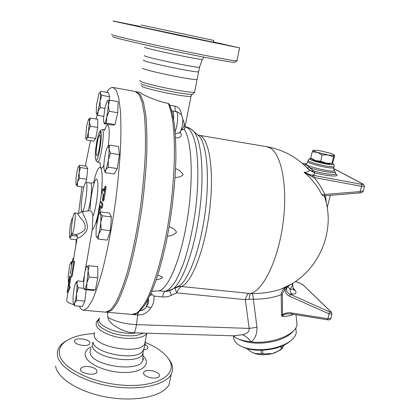<?xml version="1.0" encoding="UTF-8"?>
<svg xmlns="http://www.w3.org/2000/svg" width="420" height="420" viewBox="0 0 420 420"><rect width="100%" height="100%" fill="white"/><g stroke="black" fill="none" stroke-linecap="round" stroke-linejoin="round"><path stroke-width="0.63" d="M112.66 36.388L112.938 36.86C116.592 38.388 143.021 44.593 173.423 50.972C203.826 57.362 230.15 62.239 234.418 62.386L234.927 62.045M199.595 66.99L199.49 67.284C197.017 68.072 148.386 58.007 144.538 55.897L144.317 55.471M236.969 60.554L237.431 60.874L236.597 60.916C232.297 60.706 205.186 55.619 173.775 49.014C142.37 42.415 115.106 36.068 111.405 34.577M213.376 41.942L239.621 47.891L177.518 35.091L113.657 21.205C112.812 20.984 112.791 20.942 113.589 21.074L140.611 26.518M210.021 41.711L227.257 45.365L210.021 41.711M140.579 26.707L129.602 24.329L140.595 26.607M148.633 28.739L159.39 31.085L148.633 28.739M198.681 71.505L198.613 71.846C196.324 72.865 147.535 62.822 143.708 60.522L143.525 60.039M197.227 79.081L197.033 79.48C194.213 80.682 146.039 70.807 142.317 68.239M213.318 42.21L140.816 26.917M141.152 25.027L213.68 40.409L141.152 25.027M159.668 28.938L195.368 36.509L159.668 28.938M145.226 342.405C157.442 347.519 165.559 353.567 169.585 360.544C177.429 374.147 158.167 386.93 125.764 385.355C93.382 383.98 60.947 367.946 59.372 353.903C58.616 347.183 62.643 341.933 71.447 338.142C77.658 335.564 85.202 334.052 94.08 333.611M143.666 373.742L143.734 372.283C145.64 367.931 161.852 372.078 159.248 376.262C157.836 379.827 144.753 377.722 143.666 373.742M145.042 344.657C147.341 345.823 148.25 347.004 147.761 348.201C147.21 349.125 145.845 349.661 143.666 349.797M89.88 342.699L89.77 343.707C88.184 347.655 72.35 344.421 74.718 340.631C76.057 337.234 89.323 339.061 89.88 342.699M87.932 366.466C94.295 367.332 97.283 369.212 96.894 372.115C94.988 376.719 77.973 373.034 80.724 368.613C81.774 367.033 84.173 366.319 87.932 366.466M143.252 351.256L142.706 354.018C138.558 365.206 93.975 358.312 92.305 346.085L92.689 342.599M92.962 342.132L92.993 342.253C94.526 353.608 135.691 361.106 142.643 351.372C144.302 348.679 145.142 345.791 145.162 342.715L144.716 343.88C140.627 354.737 95.891 347.739 94.154 335.832L94.516 332.446M66.77 340.568C62.822 342.72 60.065 345.303 58.506 348.317L57.398 351.713L57.404 355.325C58.963 367.537 82.446 381.712 111.074 386.284C139.681 390.962 165.847 384.972 171.245 374.126C173.197 370.304 173.056 366.287 170.814 362.082L167.816 357.788M170.42 378.074L169.05 384.615C163.59 395.787 137.461 402.098 108.953 397.483C80.435 392.973 57.088 378.578 55.598 366.051M113.211 87.481L135.061 91.471L138.983 94.411L142.17 102.275L144.406 115.08C145.373 125.958 145.672 138.873 145.299 153.82C144.522 169.659 143.078 186.249 140.968 203.59C137.377 229.572 132.41 254.173 126.866 273.866C123.118 285.968 119.411 295.627 115.747 302.831L110.581 309.976L105.635 312.149M135.902 91.675L140.338 94.658L143.561 102.522L145.829 115.322C146.816 126.2 147.131 139.109 146.774 154.051C146.008 169.88 144.569 186.459 142.464 203.794C138.873 229.761 133.896 254.341 128.331 274.019C124.567 286.115 120.839 295.759 117.154 302.962L111.951 310.096L107.315 312.296L106.481 312.17M169.633 104.89L169.286 104.123L168.194 103.436C155.127 100.795 142.674 94.463 140.621 92.962L140.453 92.468M170.583 107.289L170.321 106.58L169.181 105.861L170.336 109.452C176.894 131.465 175.529 186.344 166.1 235.331C160.734 262.741 153.699 285.7 146.743 299.707C143.288 305.97 139.97 310.411 136.794 313.021L131.959 314.449M143.96 348.8L142.643 351.372M145.247 341.197L145.162 342.72M311.257 158.671C302.657 159.374 339.433 167.843 332.152 163.469L326.109 163.112L332.309 163.354L333.092 161.737L334.619 155.584L334.325 155.075C334.016 154.597 332.53 153.941 329.868 153.101L319.421 150.628L313.325 150.176M315.446 160.555L320.67 161.228L326.109 163.112L315.446 160.555C312.931 159.731 311.519 159.07 311.199 158.582L310.732 158.015L315.446 160.555M317.42 152.407L312.228 151.788L313.168 150.255C312.837 150.67 314.249 151.389 317.42 152.407L328.115 154.948L322.208 154.938L317.42 152.407M333.527 156.849L328.115 154.948C331.758 155.542 333.821 155.652 334.31 155.274L333.527 156.849L331.979 163.102M320.67 161.228L322.208 154.938M310.732 158.015L312.228 151.788M330.11 163.595L330.026 163.711C329.018 164.887 312.118 160.865 313.005 159.668M246.997 348.673L250.761 351.55L254.405 353.372L261.387 353.85L260.935 350.296M261.387 353.85L272.36 353.593C275.111 352.9 278.061 351.404 281.195 349.104L282.209 348.411L284.193 345.082M262.5 350.249L262.957 353.871M240.676 346.017C249.611 350.742 261.119 351.519 275.2 348.353C280.313 346.999 284.608 345.172 288.073 342.862L291.37 340.205M295.916 329.091L296.294 332.551C295.827 335.816 293.449 338.914 289.165 341.854C285.516 344.284 280.985 346.211 275.588 347.639C262.096 351.267 245.8 349.892 238.46 344.736C234.911 342.274 233.289 339.444 233.599 336.236M239.111 339.26C248.614 343.739 260.516 344.363 274.811 341.135C283.936 338.646 290.246 335.123 293.727 330.566M282.371 348.332L280.035 350.291L272.36 353.593C265.724 355.189 259.738 355.115 254.405 353.372L252.073 352.322M281.195 349.104L280.896 346.526M281.941 346.101L282.209 348.411M88.615 119.243L90.373 118.041L89.45 121.973L90.305 126.242L88.4 131.654L89.45 121.973C89.444 119.395 89.135 118.524 88.526 119.364L86.604 126.257L85.648 137.697C85.79 138.784 86.058 139.057 86.452 138.521L86.399 139.981L93.697 141.136L95.686 138.511L88.289 137.329L86.452 138.521C87.082 137.534 87.733 135.24 88.4 131.654L88.289 137.329M109.232 100.196L109.652 96.726L108.46 92.652L100.669 91.25L100.259 93.098C99.986 92.148 99.55 92.353 98.963 93.713L96.505 104.953L96.275 113.038C96.626 114.324 97.214 113.746 98.033 111.311L97.724 115.358L96.369 113.358M100.055 101.257L100.259 107.536L98.033 111.311L100.055 101.257C100.517 97.283 100.585 94.563 100.259 93.098L101.75 95.314L100.055 101.257M107.294 100.684L105.147 106.848L103.593 118.115L103.63 121.585L104.339 123.764L112.665 125.15L114.949 124.593L106.491 123.181L104.396 123.307C105.115 122.971 105.919 120.897 106.811 117.086L106.491 123.181M109.667 100.17L108.407 105.525C108.533 101.987 108.245 100.306 107.546 100.485L109.667 100.17L118.13 101.666L117.726 112.749L114.949 124.593M108.407 105.525L109.195 111.284L106.811 117.086L108.407 105.525M107.62 147.105L109.667 145.126L108.98 148.979C108.691 146.48 108.082 146.108 107.153 147.872L106.817 148.638C105.992 150.78 105.278 153.746 104.675 157.531C104.008 161.978 103.772 165.596 103.961 168.399L103.992 168.73C104.27 171.019 104.848 171.381 105.73 169.822L105.367 172.694L104.386 170.431M110.45 153.232L108.271 160.072C108.959 155.468 109.195 151.772 108.98 148.979L110.45 153.232L119.438 154.618L117.233 168.556L114.203 173.98L105.367 172.694M108.271 160.072L108.26 167.223L105.73 169.822C106.68 167.885 107.531 164.635 108.271 160.072M102.391 215.786L100.716 222.521C101.068 218.053 100.968 215.108 100.417 213.685L102.391 215.786L111.421 216.941L110.308 230.669L101.225 229.561L98.669 234.213C99.619 230.974 100.301 227.078 100.716 222.521L101.225 229.561M111.421 216.941L109.505 213.04L100.621 211.895L100.417 213.685C99.95 212.746 99.341 213.234 98.595 215.14L96.138 227.955L96.059 235.295L96.38 236.786C96.952 238.046 97.713 237.184 98.669 234.213L98.306 239.064L96.38 236.786M89.087 277L86.856 282.959L88.09 271.22L89.087 277L97.808 277.882L95.408 289.921L86.73 289.086L84.593 289.259C85.318 288.939 86.074 286.839 86.856 282.959L86.73 289.086M86.761 266.291L89.177 265.718L88.09 271.22C88.09 267.629 87.733 265.918 87.029 266.081L86.027 267.724L84.798 272.47L83.591 283.915L83.753 287.506L84.546 289.627L93.083 290.446L95.408 289.921M76.703 300.394L74.592 303.014C75.338 301.119 75.973 298.116 76.498 293.99L76.703 300.394L84.824 301.135L82.462 306.485L74.44 305.77L73.532 303.86M75.894 282.655L77.485 280.891L76.892 284.214L78.246 287.779L76.498 293.99C76.981 289.847 77.112 286.592 76.892 284.214C76.618 282.093 76.12 281.888 75.395 283.589L75.332 283.762C74.623 285.726 74.025 288.635 73.542 292.483C73.064 296.499 72.928 299.712 73.127 302.132L73.195 302.673C73.469 304.379 73.936 304.495 74.592 303.014L74.44 305.77M71.663 265.298L71.211 262.447L72.046 262.993M72.193 261.854L71.421 261.77L70.313 263.408L69.52 266.201L68.171 276.008L68.408 282.13M72.571 218.999L71.615 219.492L70.067 226.291L69.442 236.702C69.61 237.794 69.898 237.962 70.319 237.2L70.277 239.012L76.844 239.773M71.93 234.05L72.098 235.567L70.319 237.2L71.5 233.153M71.998 218.757L72.776 217.959M90.373 118.041L97.729 119.28L97.734 127.465L90.305 126.242M97.734 127.465L95.686 138.511M104.832 108.329L100.259 107.536M109.652 96.726L101.75 95.314M103.703 116.377L97.724 115.358M117.726 112.749L109.195 111.284M117.233 168.556L108.26 167.223M110.308 230.669L107.279 240.119L98.306 239.064M97.808 277.882L97.802 266.637L89.177 265.718M83.68 281.505L77.485 280.891M83.906 288.325L78.246 287.779M77.411 236.192L72.098 235.567M119.438 154.618L118.529 146.528L109.667 145.126M86.205 289.784L84.824 301.135M80.472 167.591L87.628 168.641L86.441 166.231L79.38 165.186L79.065 166.257L80.472 167.591L79.112 172.762L79.475 178.201L77.569 182.086L79.112 172.762C79.417 169.328 79.401 167.16 79.065 166.257L78.183 166.908L77.506 169.066L75.999 178.216L76.02 184.727C76.377 185.477 76.892 184.601 77.569 182.086L77.395 186.175L76.02 184.727M87.628 168.641L86.662 179.219L79.475 178.201M83.864 187.073L77.395 186.175M86.662 179.219L85.769 182.522M96.595 155.416C95.109 153.51 98.012 134.993 99.703 135.623C101.708 135.282 98.7 156.356 96.852 155.626L96.595 155.416M101.32 207.926L101.955 204.304L100.632 201.695C100.322 201.789 100.002 202.697 99.687 204.419L98.369 211.979L98.359 214.337L100.186 205.517L101.32 207.926M100.648 201.7L101.698 201.952L102.889 204.43L102.333 208.121L101.393 208M100.837 206.892L99.75 213.119L98.826 212.998M102.632 198.544L102.627 200.917L103.115 199.526L105.037 188.538L105.042 186.181L103.903 191.263L102.632 188.874L102.07 192.538L103.267 194.906L102.632 198.544M105.042 186.181L105.987 186.312L105.982 188.669L104.06 199.652L103.567 201.043L102.627 200.917M102.632 188.874L103.561 189.005L104.123 190.013M98.044 216.82L97.855 216.993C97.209 218.159 96.836 220.169 96.736 223.015M68.392 284.755L67.121 292.373L69.505 287.149L68.581 286.088L70.13 276.885L71.3 276.507L73.831 261.502L72.182 262.243L73.001 258.442L73.678 258.594M69.809 275.572L68.271 284.734M77.212 237.605L73.08 261.749M73.831 261.502L74.629 261.487L72.098 276.481L70.985 276.927L69.436 286.125L70.303 287.117L67.987 292.457L67.121 292.373M70.303 287.117L69.505 287.149M69.436 286.125L68.581 286.088M70.985 276.927L70.13 276.885M72.098 276.481L71.3 276.507M93.555 182.747C96.558 170.006 99.078 165.28 101.105 168.588C102.779 172.646 102.454 187.357 100.243 202.225M98.217 213.518C96.091 223.072 94.096 228.517 92.227 229.85L85.123 270.905M84.158 276.502L83.296 281.468M75.862 245.616L76.225 239.704M78.561 213.308L81.953 186.811M85.328 166.063L90.463 140.627M96.033 118.991L97.288 114.86M106.68 92.332C108.901 88.888 110.975 87.255 112.896 87.423L116.198 90.279L118.776 98.102L120.44 110.933C121.055 121.858 121.055 134.862 120.435 149.929C119.448 165.905 117.878 182.658 115.715 200.183C112.114 226.453 107.357 251.349 102.207 271.288C98.747 283.558 95.377 293.349 92.09 300.668L87.517 307.939L83.538 310.223C81.947 310.133 80.577 308.794 79.422 306.217M92.227 229.85L92.836 216.258C92.642 211.932 90.998 210.147 87.89 210.893L82.793 211.78L82.163 211.696L81.611 210.914C79.999 206.414 83.816 181.64 86.016 182.443C88.778 181.818 84.709 212.704 82.163 211.696L84.136 216.053C86.2 220.427 89.481 227.787 85.386 232.533C81.244 237.017 78.519 238.718 77.222 237.631L77.485 235.998M66.848 299.187C66.029 301.492 68.507 303.34 74.288 304.736M81.695 210.788C80.997 212.552 79.684 213.386 77.752 213.292C77.285 213.402 78.272 215.05 80.724 218.243C84.614 221.991 85.953 225.881 84.745 229.913C81.102 232.995 77.91 234.502 75.18 234.434L75.064 234.423M71.589 233.557C70.471 230.507 73.138 212.315 74.629 212.893C75.096 213.019 75.29 214.573 75.201 217.549C75.017 224.165 72.97 234.481 71.946 234.05L71.589 233.557M157.621 275.525C159.962 275.746 161.632 276.37 162.629 277.41C161.112 278.681 158.975 279.479 156.214 279.794M175.549 168.609C178.962 169.801 181.493 171.843 183.141 174.725C181.151 176.689 178.458 177.539 175.072 177.266M169.129 226.952C172.594 227.724 175.072 229.472 176.558 232.197C174.158 234.675 171.119 235.998 167.438 236.171M284.051 288.803L285.117 289.805L288.404 285.91L284.051 288.803C282.324 290.288 281.379 292.241 281.221 294.661L282.413 294.446C282.623 292.598 283.521 291.055 285.117 289.805C285.296 292.829 286.802 294.977 289.648 296.257L290.078 294.215C286.298 292.315 285.553 289.695 287.842 286.356L288.377 285.962C288.209 286.713 288.781 287.837 290.078 289.349C289.984 291.428 290.756 293.024 292.383 294.142C296.887 294.137 297.208 292.194 293.349 288.32M290.955 284.298L280.754 289.196C272.066 292.1 262.49 293.554 252.011 293.57C252.63 294.157 253.087 296.032 253.37 299.197C263.86 299.287 273.142 297.775 281.221 294.661L281.479 314.848L282.524 314.685L282.413 294.446M281.479 314.848L282.261 316.459L282.524 314.685C285.322 312.942 288.335 312.349 291.554 312.921L290.971 313.94L327.274 319.751C329.123 320.171 330.314 319.73 330.86 318.418L327.91 318.754L327.274 319.751M233.615 335.806L235.562 337.649C239.453 339.707 244.592 341.114 250.976 341.875C255.05 339.077 257.045 334.231 256.951 327.353L253.37 299.197L249.097 299.35C249.506 296.037 249.963 294.089 250.472 293.512L248.939 293.381C247.443 293.937 246.246 296.026 245.359 299.649L249.097 299.35M169.643 290.635L173.261 288.713L166.619 291.454L169.607 290.661L171.397 295.323L176.684 292.866C177.944 289.994 179.477 287.873 181.267 286.498L178.847 286.619L174.914 288.199L176.684 292.866L245.359 299.649L249.128 328.398C249.632 331.495 247.38 333.611 242.377 334.735C245.501 335.848 248.367 338.226 250.976 341.875C271.12 344.552 296.541 334.609 297.008 324.44L296.625 320.875M290.987 313.94L287.128 313.924C284.623 314.087 283.001 314.932 282.261 316.459C287.364 316.375 291.086 315.667 293.412 314.328M290.073 289.349L292.756 284.807L292.814 283.185M280.754 289.196L280.739 289.202C316.748 276.092 337.402 232.155 324.198 195.778M333.701 168.599L362.964 184.102C363.557 184.49 363.069 184.553 361.494 184.296L314.018 175.471L314.039 177.503L361.594 186.317L364.497 186.338M312.758 177.014L314.039 177.503C318.491 182.627 322.077 188.27 324.791 194.434L321.731 194.707C317.562 185.987 311.666 178.526 304.048 172.326L312.758 177.014L312.517 175.208L310.28 174.736L304.048 172.326C307.876 172.069 309.55 171.292 309.083 169.995L314.213 172.636C327.989 176.447 341.623 177.193 335.548 173.953M363.316 190.874L360.224 191.588L324.791 194.434L324.461 195.757M323.159 195.914L321.731 194.707M323.111 195.919L359.851 192.906L361.594 186.317L361.494 184.296M287.138 313.924L287.705 313.85M289.648 296.257L329.17 313.897L332.015 313.961M291.554 312.921L327.91 318.754L329.527 311.845L290.078 294.215L292.383 294.142M299.922 283.154L303.182 284.986L330.929 311.845C331.443 312.443 330.976 312.443 329.527 311.845M335.538 173.423L335.548 173.938C334.84 175.187 324.277 173.854 314.958 171.302L314.213 172.636C314.947 173.78 314.386 174.636 312.517 175.208L314.018 175.471M314.958 171.302L313.609 170.835L312.469 172.016M335.596 174.095L336.005 174.599L335.108 171.848C335.58 173.738 318.717 171.008 309.766 167.711L313.609 170.835C311.624 171.124 309.997 170.641 308.731 169.386L307.282 167.89L309.766 167.711C307.639 165.47 305.975 164.525 304.773 164.871L304.505 165.039M293.066 287.642L293.223 289.118L290.078 289.349M326.477 204.015L325.505 195.673M325.39 199.626L324.408 195.762L325.379 199.595M304.28 165.144L304.778 164.855M305.618 166.409L307.13 167.753M172.347 289.375L171.623 289.716M148.407 298.767C148.948 300.662 148.669 302.605 147.567 304.594L146.317 306.878C147.053 306.516 148.559 306.873 150.838 307.955C153.384 304.227 154.397 300.263 153.888 296.074L150.953 293.407M151.835 291.365L158.839 290.84C168.184 289.27 180.983 259.161 187.341 219.114C193.757 179.093 191.851 139.96 184.196 129.386L181.356 130.074M166.619 291.454L158.839 290.84M175.549 137.975C181.072 137.76 182.621 135.77 180.191 132.017M184.816 127.79L184.196 129.386M252.011 293.57L250.472 293.512C263.135 290.567 278.066 260.437 282.97 223.713C287.973 187 281.542 154.025 270.076 147.95L266.338 146.627L198.912 135.251M122.735 313.64L137.771 314.984L136.442 324.629L249.128 328.398L256.951 327.353M242.377 334.735L233.41 335.8M233.09 335.79L235.562 337.649M135.728 332.861L133.675 332.776C122.703 332.477 108.208 323.405 107.882 317.326L107.573 312.317M171.738 110.948L171.538 110.255L170.336 109.452M169.286 104.123L171.533 110.25M173.607 119.48C173.938 114.676 173.565 111.846 172.505 110.985L171.712 110.717M181.351 115.075L181.303 114.518C180.947 109.893 178.899 107.116 175.156 106.176L169.79 105.252M179.629 132.767L179.75 132.489M175.156 106.176C174.699 109.121 175.088 110.938 176.316 111.626L177.103 111.809M172.505 110.985L176.316 111.626C178.589 112.035 177.844 125.055 175.124 131.791M179.744 132.589L180.857 130.714L179.177 133.161L175.25 133.355M149.987 295.533L152.266 294.509M140.222 310.758L141.204 310.627C143.288 310.159 144.953 308.952 146.186 307.01L147.567 304.594L146.317 306.878C144.953 308.905 143.267 310.149 141.267 310.616M144.564 47.108L144.8 47.455C148.832 49.319 199.847 59.95 202.293 59.446L202.377 59.22M142.895 357.168L142.795 360.187C140.359 372.897 91.744 366.219 89.975 352.732L90.841 348.311M91.376 346.794C86.604 348.999 84.567 351.96 85.276 355.677C86.861 364.046 107.363 372.844 125.339 372.493C143.393 372.314 151.436 363.557 142.942 355.572M168.194 103.436L169.181 105.861M101.698 201.952L100.774 201.826M102.889 204.43L101.955 204.304M100.375 205.9L100.07 205.858M105.982 188.669L105.037 188.538M104.06 199.652L103.115 199.526M103.624 189.063L102.695 188.932M97.482 162.094C100.511 164.099 105.63 128.268 102.113 129.612C100.459 130.216 99.383 131.413 98.889 133.198L97.036 140.086L95.65 149.315C95.277 154.287 95.214 157.416 95.477 158.713L96.374 161.322L99.325 162.965M100.748 131.455L99.309 135.87M95.849 159.768C93.681 156.098 98.417 128.163 100.684 131.365C103.063 134.484 98.007 163.984 95.849 159.768M100.06 162.488C100.149 165.044 100.438 166.761 100.916 167.633C101.666 168.851 102.669 167.911 103.929 164.808M108.108 146.517C110.801 128.079 108.26 118.188 104.559 130.583M86.053 182.448L90.61 183.089C92.899 182.416 90.694 205.222 87.89 210.893M92.836 216.258C96.269 209.906 99.393 183.267 97.151 179.624C95.067 175.329 90.269 196.066 90.09 209.585M302.201 163.296L306.217 163.826M362.964 184.102L363.452 184.285M310.553 176.064L310.28 174.736M330.929 318.145L331.963 314.181L330.929 311.845M331.438 312.233L303.182 284.986M303.629 285.311L299.99 283.18M295.37 281.531L300.127 283.264M308.543 169.192L309.083 169.995C297.507 157.458 283.411 149.698 266.795 146.706M307.886 161.71L306.616 163.627C300.557 165.028 334.504 173.428 334.31 170.452L334.798 171.308M306.127 163.952L304.773 164.871M311.209 158.608C309.96 158.366 308.983 158.865 308.275 160.104C305.156 161.637 332.377 168.336 334.073 166.43L334.168 166.063M308.185 160.477L307.981 161.333C304.857 162.892 332.068 169.601 333.769 167.664L333.858 167.297M332.231 163.433L332.246 163.443C333.795 163.968 334.404 164.966 334.073 166.43L333.769 167.664C333.8 169.47 333.979 170.399 334.31 170.452L334.031 169.964M196.613 133.98L199.495 136.474C206.95 145.378 209.8 177.418 205.123 212.62C200.492 247.832 189.362 278.444 179.786 285.605L178.841 286.619L177.623 286.97M248.939 293.381L181.267 286.498C191.84 283.195 205.391 248.157 209.874 208C214.452 167.837 208.577 135.986 198.613 135.198M176.993 287.238L179.786 285.605L173.261 288.713C183.067 281.321 194.644 249.055 199.537 211.827C204.482 174.605 201.632 140.873 194.009 131.722L199.495 136.474L198.544 135.188L197.951 135.135M153.883 296.074L162.545 296.903C163.244 293.632 164.078 291.816 165.049 291.454C168.152 290.294 171.412 287.269 174.82 282.377C178.253 276.413 181.587 268.795 184.816 259.523C189.588 244.214 193.242 227.005 195.767 207.884C198.66 182.915 198.487 159.495 195.552 144.296C193.883 137.393 191.803 132.3 189.32 129.035L185.036 126.667M162.545 296.903C165.58 297.171 168.53 296.641 171.397 295.323M185.556 126.751C188.827 127.402 191.646 129.061 194.009 131.722L191.594 129.476M138.416 312.317L137.771 314.984C143.399 315.031 147.756 312.685 150.838 307.955M107.882 317.326C115.248 321.61 124.772 324.041 136.442 324.629C135.713 329.558 134.788 332.272 133.675 332.776M191.147 95.655L191.047 96.18C188.78 97.981 145.215 89.213 141.834 86.252L141.703 85.544M184.349 123.732L183.818 126.882M176.972 111.773C180.427 113.164 182.353 115.568 182.753 118.986L184.511 124.22L184.149 126.452L180.857 130.714C182.285 126.919 182.921 123.008 182.753 118.986L182.165 116.702M137.571 314.963L138.206 312.475M141.204 310.632C146.606 308.343 145.467 307.414 146.696 305.891L147.956 299.633M143.771 333.102L136.573 335.438C129.271 336.409 121.412 335.68 112.99 333.26C99.278 328.325 94.826 323.316 99.635 318.239M144.716 343.88L146.827 333.212C144.244 338.819 126.509 340.294 112.124 335.743C102.937 332.766 97.592 329.201 96.096 325.043L96.437 321.757L99.661 318.098M98.091 319.909L99.272 319.127M136.18 332.876C120.104 335.727 94.421 325.217 99.629 318.255M194.707 91.56L194.602 92.09C192.166 93.912 143.677 84.11 140.018 81.029L139.876 80.309M193.1 93.891L192.003 94.274C185.987 95.13 144.113 86.425 140.926 83.643M199.49 67.284L202.293 59.446L203.91 57.157M234.418 62.386L236.597 60.916M239.621 47.891L236.891 60.932M198.665 71.836L197.033 79.48M199.516 67.279L198.613 71.846M213.68 40.409L213.308 42.273M142.879 357.536C143.456 359.011 143.43 359.893 142.795 360.187L143.015 353.315M169.585 360.544L170.814 362.082M171.245 374.126L169.05 384.615M143.734 372.283L143.546 373.223M74.718 340.631L74.571 341.455M80.724 368.613L80.54 369.658M107.315 312.296L132.368 314.486L135.345 314.024C137.781 313.105 140.91 310.139 144.732 305.13C148.475 298.925 152.192 290.798 155.883 280.76C159.495 269.735 162.845 257.35 165.931 243.6C171.796 215.292 175.434 183.398 175.901 156.55C175.88 143.63 175.266 132.248 174.069 122.414L171.544 110.266M136.757 91.781L140.453 92.453M143.456 350.233L142.706 354.018M331.648 163.579L332.094 163.453M288.073 342.862L289.165 341.854M295.785 327.857L296.294 332.551M280.035 350.291L281.62 348.826M101.299 135.881L99.703 135.623M98.9 214.405L98.359 214.337M72.182 262.18L70.177 274.123M102.239 129.612L104.706 129.286M90.647 183.094L93.912 182.684M67.977 292.451L66.843 299.187M77.311 236.124L76.655 235.242L75.196 234.439L71.946 234.05M77.716 213.287L74.655 212.898M105.982 312.181L83.538 310.223M288.293 285.989L280.76 289.191M297.008 324.44L295.969 314.738M291.958 284.046L292.756 284.807L293.223 289.118L294.031 290.346C294.404 290.346 294.116 289.753 293.16 288.556M306.238 163.805L302.169 163.27M363.263 191.079L364.46 186.47L363.316 184.212L333.695 168.525M359.867 192.901C361.662 192.88 362.796 192.271 363.258 191.084M287.868 286.335L288.32 285.968M299.964 283.169L295.407 281.51M287.128 313.924L287.8 313.845M287.847 286.356L288.377 285.968M327.185 207.769L330.304 195.284M306.091 166.803L305.66 166.451M158.34 290.903L151.851 291.328M135.025 332.84L233.588 335.806M172.001 110.828L171.717 110.733M197.106 79.464L194.602 92.09C193.4 93.849 192.533 94.573 192.003 94.274L191.047 96.18L184.569 129.035"/></g></svg>

